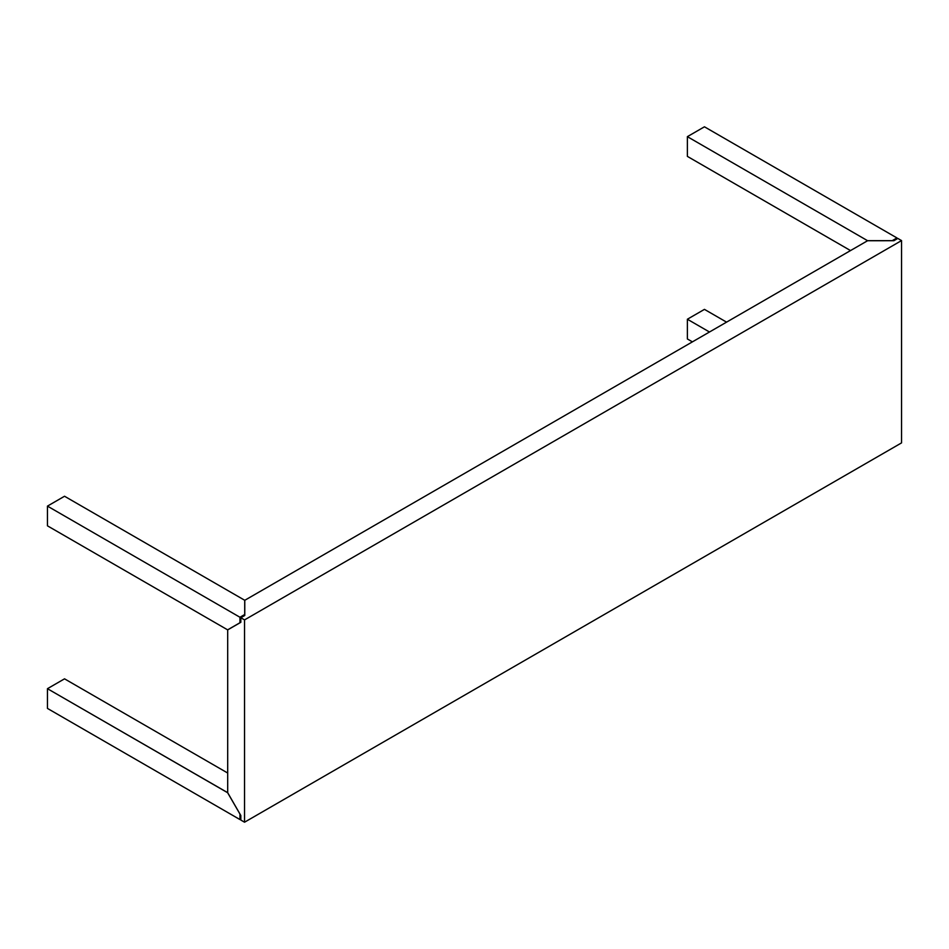 <?xml version="1.0" encoding="UTF-8"?>
<svg xmlns="http://www.w3.org/2000/svg" width="949" height="949" viewBox="0 0 949 949"><rect width="100%" height="100%" fill="white"/><g stroke="black" fill="none" stroke-linecap="round" stroke-linejoin="round"><path stroke-width="1.42" d="M64.532 678.832L47.45 688.689L47.45 708.417L239.955 819.556L239.955 814.064L227.63 792.712L47.45 688.689L64.532 678.832L227.689 773.02L64.532 678.832M227.689 792.676L47.45 688.689L47.45 708.417L239.955 819.556L239.955 814.064L227.689 792.676M240.832 819.046L239.955 819.556L240.832 819.046M704.455 309.374L687.373 319.232L687.373 338.959L687.373 319.232L709.484 332.008L687.373 319.232L704.455 309.374L726.566 322.138L704.455 309.374M692.402 341.865L687.373 338.959L692.402 341.865M867.54 240.749L893.887 240.714L897.825 238.436L901.55 240.583L244.545 619.899L244.545 822.202L901.55 442.886L901.55 240.583L897.825 238.436L893.887 240.714L867.6 240.714L687.373 136.656L704.455 126.798L687.373 136.656L687.373 156.383L850.518 250.572L687.373 156.383L687.373 136.656L867.54 240.678L892.19 240.678L896.947 237.938L896.947 238.946L896.947 237.938L704.455 126.798L896.947 237.938L892.19 240.678M240.832 622.307L240.832 617.752L244.771 615.474L244.771 600.302L867.6 240.714L244.771 600.302L244.771 615.474L240.832 617.752L244.545 619.899L901.55 240.583L901.55 442.886L244.545 822.202L240.832 820.055L244.545 822.202L244.545 619.899L240.832 617.752L240.832 622.307L227.689 629.887L227.689 792.747L240.832 815.511L240.832 820.055L240.832 815.511M227.689 629.887L227.689 792.747M244.712 600.266L64.532 496.244L47.45 506.114L239.955 617.253L244.712 614.501L244.712 600.266L64.532 496.244L47.45 506.114L47.45 525.829L227.63 629.851L240.832 622.236L239.955 622.734L239.955 617.253L244.712 614.501L244.712 615.51M244.771 615.474L244.712 604.311M240.832 622.236L231.188 627.87M227.63 629.851L239.955 622.734L239.955 617.253L47.45 506.114L47.45 525.829L227.63 629.851"/></g></svg>
